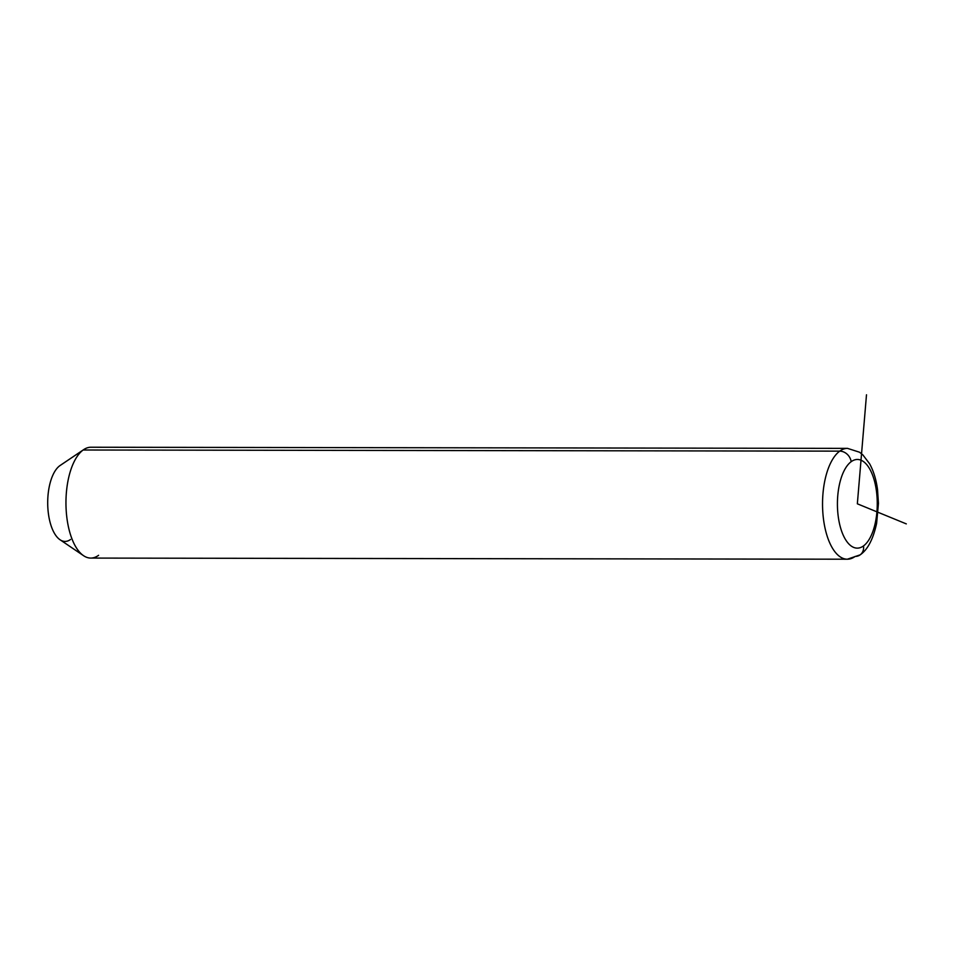 <?xml version="1.0" encoding="UTF-8"?>
<svg xmlns="http://www.w3.org/2000/svg" width="954" height="954" viewBox="0 0 954 954"><rect width="100%" height="100%" fill="white"/><g stroke="black" fill="none" stroke-linecap="round" stroke-linejoin="round"><path stroke-width="1.43" d="M83.547 555.681L60.019 539.737A38.792 17.434 -89.9 0 1 47.7 503.056A38.792 17.434 -89.9 0 1 59.732 465.767L83.141 450.002L59.732 465.767A38.792 17.434 -89.9 0 1 60.126 465.48L83.702 449.608A55.427 24.899 90.1 0 0 83.141 450.002A55.427 24.899 90.1 0 0 65.957 503.283A55.427 24.899 90.1 0 0 83.547 555.681A55.427 24.899 90.1 0 0 98.584 555.3M59.732 465.767A38.792 17.434 90.1 0 0 48.559 514.743A38.792 17.434 90.1 0 0 70.536 539.475M847.355 559.211A55.427 24.899 -89.9 0 1 822.837 512.536A55.427 24.899 -89.9 0 1 839.723 451.135A55.427 24.899 90.1 0 0 822.837 512.536A55.427 24.899 90.1 0 0 847.355 559.211L90.773 558.078A55.427 24.899 -89.9 0 1 66.255 511.404A55.427 24.899 -89.9 0 1 83.141 450.002L839.723 451.135A55.427 24.899 -89.9 0 1 847.522 448.368A55.427 24.899 90.1 0 0 839.723 451.135L83.141 450.002A55.427 24.899 -89.9 0 1 90.94 447.235L847.522 448.368L859.566 452.232L862.869 454.903L869.619 463.787C873.566 471.014 876.201 479.612 877.525 489.557L878.443 503.354L876.619 523.341C873.184 539.153 867.699 549.659 860.162 554.846A11.09 9.409 -126.2 0 0 863.513 545.915A44.337 19.927 -89.9 0 1 838.399 517.652A44.337 19.927 -89.9 0 1 851.171 461.688A44.337 19.927 -89.9 0 1 876.285 489.951A44.337 19.927 -89.9 0 1 863.513 545.915A11.09 9.409 53.8 0 1 860.162 554.846L847.355 559.211A55.427 24.899 90.1 0 0 855.154 556.432A11.09 9.409 -126.2 0 0 860.162 554.846M851.171 461.688A44.337 19.927 90.1 0 0 838.399 517.652A44.337 19.927 90.1 0 0 863.513 545.915A44.337 19.927 90.1 0 0 876.285 489.951A44.337 19.927 90.1 0 0 851.171 461.688A11.09 9.409 -126.2 0 0 839.723 451.135A11.09 9.409 53.8 0 1 851.171 461.688M906.3 523.889L857.348 503.807L866.494 394.789"/></g></svg>
